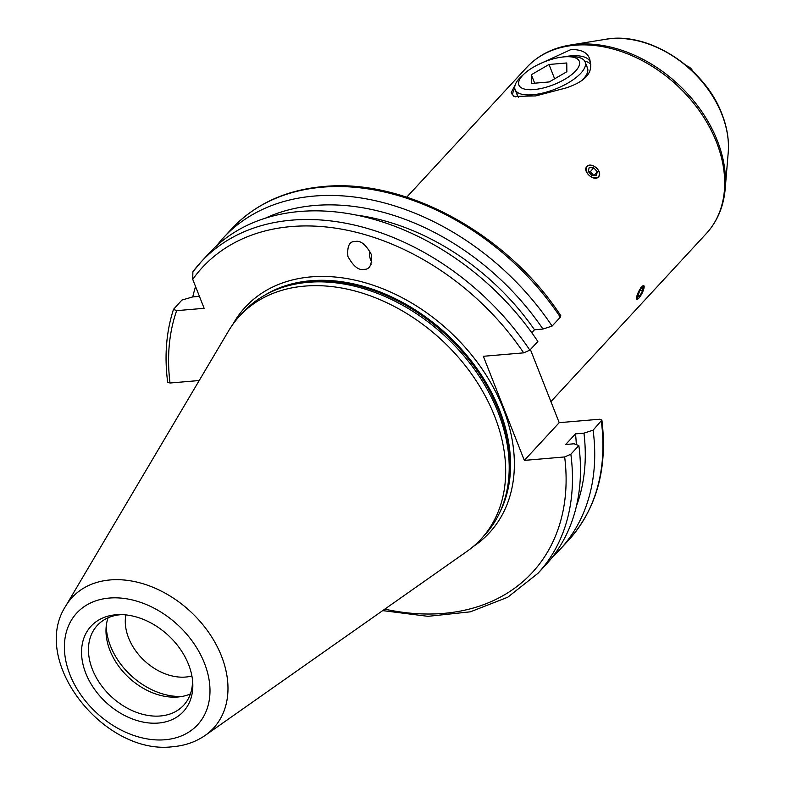 <?xml version="1.0" encoding="UTF-8"?>
<svg xmlns="http://www.w3.org/2000/svg" width="786" height="786" viewBox="0 0 786 786"><rect width="100%" height="100%" fill="white"/><g stroke="black" fill="none" stroke-linecap="round" stroke-linejoin="round"><path stroke-width="1.18" d="M585.432 65.307A37.64 14.286 158.5 0 1 586.543 74.591A37.64 14.286 158.5 0 1 581.414 80.909M515.213 84.77L511.234 92.601L513.906 96.442L535.767 95.902L566.156 87.914C584.882 81.646 592.89 72.99 590.178 61.937C589.431 53.615 583.045 49.469 571.039 49.498L537.349 65.012M584.656 61.043A42.346 16.064 158.5 0 1 590.807 64.442M562.864 56.995A42.346 16.064 158.5 0 1 570.44 55.924A42.346 16.064 158.5 0 1 590.099 61.75A42.346 16.064 158.5 0 1 590.178 61.937M586.857 166.593C581.954 171.161 594.245 182.146 598.441 176.919C603.599 172.046 591.298 161.081 586.857 166.593M642.869 291.527L643.734 285.436M640.895 287.411L636.729 299.289M371.159 264.145L370.54 265.314M363.967 269.333C358.681 270.59 353.327 266.287 347.903 256.413C347.019 246.146 349.465 241.174 355.243 241.499C360.538 240.231 365.893 244.544 371.316 254.418C372.2 264.676 369.744 269.647 363.967 269.333L363.604 269.352M369.882 251.019A14.119 12.782 -92.7 0 0 371.788 262.2M106.228 626.157A63.519 46.187 -137.2 0 0 110.502 646.053A63.519 46.187 -137.2 0 0 182.224 696.425M125.868 614.907A49.4 35.92 -137.2 0 0 128.609 637.957A49.4 35.92 -137.2 0 0 191.902 675.96M121.899 614.623A58.812 42.758 -137.2 0 0 120.533 614.711A58.812 42.758 -137.2 0 0 97.297 625.42A58.812 42.758 -137.2 0 0 100.215 683.879A58.812 42.758 -137.2 0 0 160.423 715.977A58.812 42.758 -137.2 0 0 183.659 705.268A58.812 42.758 -137.2 0 0 192.501 679.9M108.085 617.796A58.812 42.758 -137.2 0 0 123.274 671.922A58.812 42.758 -137.2 0 0 177.96 696.995A58.812 42.758 -137.2 0 0 190.418 693.92M205.313 735.323L467.002 551.34A164.323 119.482 -137.2 0 0 480.983 539.127L484.49 535.335A164.323 119.482 -137.2 0 0 502.549 505.85A164.323 119.482 -137.2 0 0 461.952 353.572A164.323 119.482 -137.2 0 0 308.112 282.312A164.323 119.482 -137.2 0 0 271.15 291.911A164.323 119.482 -137.2 0 0 243.179 312.219L239.671 316.011A164.323 119.482 -137.2 0 0 228.588 330.896L65.641 606.183C29.573 661.537 104.538 755.641 172.871 746.7C185.044 745.659 195.861 741.876 205.313 735.323A96.265 69.993 -137.2 0 0 212.701 638.556A96.265 69.993 -137.2 0 0 110.168 579.94A96.265 69.993 -137.2 0 0 65.641 606.183M480.983 539.127A164.323 119.482 -137.2 0 0 472.808 375.777A164.323 119.482 -137.2 0 0 304.604 286.114A164.323 119.482 -137.2 0 0 239.671 316.011M158.517 723.041A62.89 45.726 -137.2 0 0 192.708 682.16A62.89 45.726 -137.2 0 0 119.629 614.593A62.89 45.726 -137.2 0 0 115.866 614.77A62.89 45.726 -137.2 0 0 85.792 673.288A62.89 45.726 -137.2 0 0 158.517 723.041M560.33 317.171A229.374 166.779 -137.2 0 0 322.24 187.186A229.374 166.779 -137.2 0 0 231.605 228.923C254.978 204.134 285.583 190.006 323.439 186.547C405.399 178.176 507.422 233.923 560.772 315.677L560.33 317.171L552.096 326.072A229.374 166.779 -137.2 0 0 314.007 196.087A229.374 166.779 -137.2 0 0 223.371 237.814A229.374 166.779 -137.2 0 0 216.582 245.831M576.472 505.929A221.19 160.825 -137.2 0 0 583.959 433.145L593.106 430.168L601.889 420.068L599.531 419.233L559.21 422.671L524.341 460.39L564.662 456.941L570.852 454.229L578.86 445.574L574.114 443.776L565.665 444.503L575.509 433.862L583.959 433.145M552.755 556.655A229.374 166.779 -137.2 0 0 560.212 549.257A229.374 166.779 -137.2 0 0 593.106 430.168M552.096 326.072L542.949 329.049L534.5 329.766A211.257 153.604 -137.2 0 0 356.146 215.069M534.5 329.766L531.768 332.714M524.341 460.39L483.341 356.294L523.663 352.855L529.843 350.143L537.86 341.478A229.374 166.779 -137.2 0 0 299.771 211.493A229.374 166.779 -137.2 0 0 209.125 253.22L201.118 261.885A229.374 166.779 -137.2 0 0 192.884 271.809L192.727 279.344L204.134 308.309L176.644 310.647A224.668 163.35 -137.2 0 0 170.022 383.008L199.212 380.522M576.325 444.611A211.257 153.604 -137.2 0 0 575.509 433.862M529.843 350.143A229.374 166.779 -137.2 0 0 291.753 220.149A229.374 166.779 -137.2 0 0 201.118 261.885L192.884 271.809M382.684 610.614L427.997 616.332L470.401 611.822L507.717 597.252L537.958 573.328L545.965 564.662A229.374 166.779 -137.2 0 0 578.86 445.574M542.949 329.049A221.19 160.825 -137.2 0 0 265.295 218.213M530.403 349.544L559.21 422.671M199.418 296.351L192.727 296.921L181.939 300.036L173.5 309.36L176.644 310.647M173.5 309.36C166.239 331.771 164.294 356.048 167.664 382.183L170.022 383.008M195.567 286.556A229.374 166.779 -137.2 0 0 192.776 296.911M515.42 96.835A42.346 16.064 158.5 0 1 511.303 92.787A42.346 16.064 158.5 0 1 511.234 92.601M512.619 94.841A42.346 16.064 158.5 0 1 514.81 88.563M518.455 97.179A37.64 14.286 158.5 0 1 517.149 92.208M575.637 70.956A32.462 12.321 -21.5 0 0 567.158 56.7A32.462 12.321 -21.5 0 0 524.645 73.452A32.462 12.321 -21.5 0 0 522.582 75.476A32.462 12.321 -21.5 0 0 533.979 89.575A32.462 12.321 -21.5 0 0 575.637 70.956M524.645 73.452L521.757 76.065A37.64 14.286 -21.5 0 0 519.359 78.413A37.64 14.286 -21.5 0 0 515.105 89.584A37.64 14.286 -21.5 0 0 543.607 92.866A37.64 14.286 -21.5 0 0 580.883 73.167A37.64 14.286 -21.5 0 0 585.148 61.996A37.64 14.286 -21.5 0 0 571.058 56.641L567.158 56.7M566.765 62.968L549.001 64.481L531.346 74.729L531.454 83.463L549.217 81.95L566.863 71.703L566.765 62.968M534.677 83.188L531.346 74.729M554.641 78.797L549.001 64.481M688.516 67.4A9.412 7.064 42.8 0 1 691.159 69.777M687.721 66.712A9.412 7.064 42.8 0 1 691.297 69.659A9.412 7.064 42.8 0 1 691.935 70.504M692.947 71.467A8.4 6.308 -137.2 0 0 691.503 69.178A8.4 6.308 -137.2 0 0 686.718 65.847M591.455 176.968A7.575 5.197 40.8 0 0 599.305 174.983A7.575 5.197 40.8 0 0 594.069 166.268A7.575 5.197 40.8 0 0 586.228 168.253A7.575 5.197 40.8 0 0 591.455 176.968M596.358 175.632L597.291 171.79L593.705 167.782L589.176 167.614L588.233 171.446L591.829 175.455L596.358 175.632M588.37 171.594L590.355 171.672L593.705 167.782M593.813 175.533L590.355 171.672M594.059 175.543L597.291 171.79M639.676 297.147A7.575 1.906 116.8 0 0 644.166 286.772A7.575 1.906 116.8 0 0 641.032 287.696A7.575 1.906 116.8 0 0 636.857 296.116A7.575 1.906 116.8 0 0 638.065 298.847A7.575 1.906 116.8 0 0 639.676 297.147M642.437 291.075L642.928 287.686L640.836 289.032L638.261 293.777L637.78 297.167L639.863 295.811L642.437 291.075L640.315 289.995M638.094 294.927L639.863 295.811M728.209 152.641A96 69.807 -137.2 0 0 721.97 114.589A96 69.807 -137.2 0 0 605.623 39.3C648.578 31.135 704.816 67.753 721.921 113.96C727.099 127.165 729.192 140.055 728.209 152.641L725.203 188.778A121.673 88.464 -137.2 0 0 717.284 140.556A121.673 88.464 -137.2 0 0 569.83 45.126C552.312 48.044 537.919 55.501 526.649 67.488L406.735 197.168M725.203 188.778C723.66 206.482 717.363 221.416 706.29 233.589A122.331 88.946 -137.2 0 0 716.439 142.011A122.331 88.946 -137.2 0 0 627.199 53.713A122.331 88.946 -137.2 0 0 526.649 67.488M473.201 546.565A166.21 120.848 -137.2 0 0 488.833 379.491A166.21 120.848 -137.2 0 0 310.981 276.898A166.21 120.848 -137.2 0 0 232.872 324.343M499.631 512.767A163.39 118.794 -137.2 0 0 468.161 357.041A163.39 118.794 -137.2 0 0 310.627 280.749A163.39 118.794 -137.2 0 0 264.489 295.349M501.773 507.854A163.39 118.794 -137.2 0 0 465.263 354.427A163.39 118.794 -137.2 0 0 310.244 281.172A163.39 118.794 -137.2 0 0 269.215 292.844M502.549 505.85L503.305 503.836A163.478 118.863 -137.2 0 0 462.915 352.344A163.478 118.863 -137.2 0 0 309.871 281.457A163.478 118.863 -137.2 0 0 273.106 290.997L271.15 291.911M109.283 598.058A82.304 59.844 -137.2 0 0 69.934 674.634A82.304 59.844 -137.2 0 0 165.099 739.754A82.304 59.844 -137.2 0 0 204.439 663.168A82.304 59.844 -137.2 0 0 109.283 598.058M523.663 352.855A224.668 163.35 -137.2 0 0 291.164 226.574A224.668 163.35 -137.2 0 0 192.727 279.344M384.796 609.14A224.668 163.35 -137.2 0 0 564.662 456.941M537.958 573.328A229.374 166.779 -137.2 0 0 570.852 454.229M601.889 420.068C607.745 468.731 596.594 508.827 568.435 540.355A229.374 166.779 -137.2 0 0 601.329 421.267M706.29 233.589L550.917 401.626M568.435 540.355L560.212 549.257M231.605 228.923L223.371 237.814M605.623 39.3L569.83 45.126M587.486 67.93L585.148 61.996M517.434 95.519L515.105 89.584"/></g></svg>
